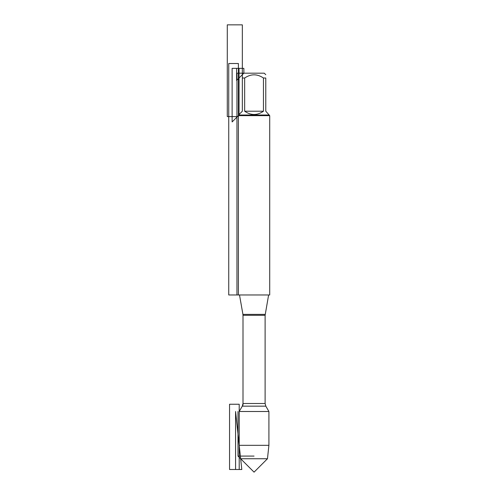 <?xml version="1.0" encoding="UTF-8"?>
<svg xmlns="http://www.w3.org/2000/svg" width="497" height="497" viewBox="0 0 497 497"><rect width="100%" height="100%" fill="white"/><g stroke="black" fill="none" stroke-linecap="round" stroke-linejoin="round"><path stroke-width="0.75" d="M238.405 294.969L269.709 294.969L269.709 115.646L238.405 115.646L238.405 294.969L238.405 63.517L228.738 63.517L228.738 294.969L238.405 294.969M265.193 314.377L242.921 314.377L239.504 294.969L243.002 314.831L243.002 404.925L239.212 411.497L268.908 411.497L265.827 406.155L265.112 403.496L265.112 315.297L268.616 294.969M236.957 294.969L236.957 73.183L243.865 73.183L236.615 80.433L236.615 68.35L243.865 68.35L243.865 73.183L264.249 73.183L265.777 74.705M244.654 111.216C250.923 115.584 257.191 115.584 263.46 111.216L244.654 111.216L244.654 78.017C250.929 73.767 257.197 73.767 263.46 78.017L265.777 78.017C265.777 73.767 265.777 73.767 265.777 78.017L265.777 111.216L269.709 115.646M263.46 111.216L263.46 78.017M269.082 115.018L239.032 115.018L232.124 121.927L232.124 68.35L239.032 68.35L239.032 115.018L239.032 114.521L242.337 111.216L242.337 78.017C242.337 73.767 242.337 73.767 242.337 78.017L244.654 78.017M239.032 115.018L238.405 115.646M267.467 458.743L254.06 472.15L240.654 458.743L267.467 458.743L268.908 445.324L239.212 445.324L239.212 411.497L242.294 406.155L265.827 406.155M238.001 411.497L238.001 456.091L254.06 456.091L238.001 456.091L240.654 458.743L239.212 445.324M236.957 116.596L227.291 116.596L227.291 24.85L242.337 24.85L242.337 78.017M239.212 404.247L239.212 469.491L229.546 469.491L229.546 404.247L239.212 404.247M241.803 469.491L235.578 411.497L235.578 469.491L241.803 469.491L235.578 411.497M265.112 315.297L243.002 315.297L243.002 403.496L265.112 403.496M243.002 403.496L242.294 406.155M242.921 314.377L243.002 315.297M243.865 73.183L242.337 74.705M268.908 445.324L268.908 411.497"/></g></svg>

